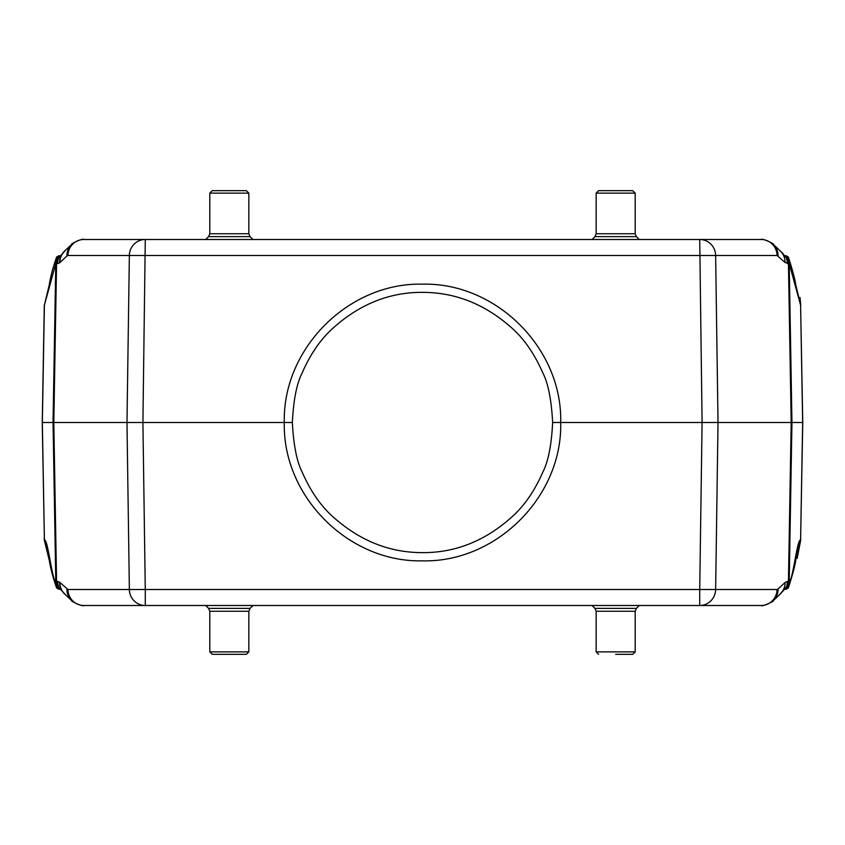 <?xml version="1.0" encoding="UTF-8"?>
<svg xmlns="http://www.w3.org/2000/svg" width="845" height="845" viewBox="0 0 845 845"><rect width="100%" height="100%" fill="white"/><g stroke="black" fill="none" stroke-linecap="round" stroke-linejoin="round"><path stroke-width="1.27" d="M800.606 305.246L802.75 422.5L800.606 539.754M552.641 422.5C551.447 399.769 548.141 383.176 542.733 372.698C535.17 355.386 525.77 341.317 514.52 330.479C487.248 305.066 456.564 292.359 422.5 292.359C388.489 292.19 357.815 304.897 330.479 330.479C319.23 341.317 309.83 355.386 302.267 372.698C296.775 383.25 293.479 399.843 292.359 422.5C293.553 445.23 296.859 461.824 302.267 472.302C309.83 489.614 319.23 503.683 330.479 514.52C357.752 539.934 388.436 552.641 422.5 552.641C456.511 552.81 487.185 540.103 514.52 514.52C525.77 503.683 535.17 489.614 542.733 472.302C548.225 461.75 551.521 445.157 552.641 422.5L560.7 422.5C562.548 496.427 496.406 562.612 422.5 560.848C348.562 562.569 282.483 496.469 284.3 422.5C282.452 348.573 348.594 282.388 422.5 284.152C496.437 282.431 562.516 348.531 560.7 422.5L802.655 422.5L800.606 539.828A40.666 2.81 1.3 0 1 800.701 540.029L800.701 539.754M794.722 564.407L800.701 540.029L797.226 558.239M44.257 537.547L44.352 539.892M50.32 564.629L44.299 540.029A40.666 2.81 -1.3 0 1 44.394 539.839L42.345 422.5L292.359 422.5M50.14 281.216L44.394 305.161A40.666 2.81 1.3 0 1 44.299 304.971L42.25 422.5L44.394 539.754M44.352 305.108L44.257 307.453M802.655 422.5L800.606 305.172A40.666 2.81 -1.3 0 0 800.701 304.971L800.035 297.493M60.132 588.754L59.118 587.803L57.228 587.803A2.44 2.429 90 0 0 59.446 589.24L60.439 589.24M794.754 280.698L800.606 305.161L789.209 263.608L785.037 262.499L777.062 255.475L129.359 255.475L126.982 422.5L129.359 589.525L67.938 589.525L59.572 582.152L57.618 581.392A16.266 15.928 -90 0 0 59.023 587.803A2.44 2.387 90 0 0 60.344 589.081L65.319 594.605L60.09 588.616M785.28 587.782L779.671 594.616L785.977 587.803A2.44 2.387 90 0 1 784.656 589.081M785.005 588.437L784.678 588.986M784.783 588.859L785.174 588.226M785.554 589.24L784.561 589.24L785.554 589.24A2.44 2.429 90 0 0 787.772 587.803L787.033 587.803A2.44 2.387 90 0 1 784.847 589.24M60.153 589.24A2.44 2.387 90 0 1 57.967 587.803A16.266 15.928 -90 0 1 56.562 581.392L55.791 581.392L57.228 587.803L56.657 587.951L58.801 589.24M50.204 564.09L44.394 539.839C47.933 538.962 52.232 581.381 55.791 581.392L53.045 422.5L55.791 263.608L44.394 305.161L42.345 422.5M59.118 587.803A2.44 2.387 90 0 0 60.312 589.018L60.407 589.113M59.298 587.866A2.44 2.334 119.8 0 0 60.301 588.997M786.706 588.342L787.519 588.236M795.863 559.316C795.441 564.08 792.937 573.628 788.353 587.962L787.772 587.803L789.209 581.392L788.438 581.392A16.266 15.928 90 0 1 787.033 587.803L785.977 587.803A16.266 15.928 90 0 0 787.382 581.392L785.037 582.501A16.266 15.611 46.7 0 1 780.273 594.046L773.302 600.615C775.171 600.763 761.915 607.122 761.144 605.506L699.723 605.506L699.723 589.525L145.277 589.525L142.911 422.5L145.277 239.494L761.144 239.494C761.915 237.878 775.171 244.237 773.302 244.385L780.262 250.944A16.266 15.611 -46.7 0 1 785.037 262.499M788.311 256.996L787.772 257.197L789.209 263.608L791.955 422.5L789.209 581.392C792.768 581.381 797.067 538.962 800.606 539.839L794.786 564.101M106.312 605.506L110.019 605.506M739.977 605.506L740.833 605.506M67.938 589.525A16.266 15.928 90 0 0 83.856 605.506L699.723 605.506A16.266 15.928 -90 0 0 715.641 589.525L699.723 589.525L702.089 422.5L699.723 239.494A16.266 15.928 90 0 1 715.641 255.475L718.018 422.5L715.641 589.525L777.062 589.525A16.266 15.928 90 0 1 761.144 605.506M129.359 589.525L145.277 589.525L145.277 605.506A16.266 15.928 90 0 1 129.359 589.525M59.963 582.501A16.266 15.611 133.3 0 0 64.727 594.046L71.698 600.615C69.829 600.763 83.085 607.122 83.856 605.506M66.935 589.049A16.266 15.611 133.3 0 0 71.688 600.594M785.037 582.501L778.065 589.049A16.266 15.611 46.7 0 1 773.312 600.594M784.561 255.76L785.554 255.76L784.561 255.76M61.252 255.739L59.118 257.197A2.44 2.387 -90 0 1 60.333 255.961L60.491 255.834M787.382 263.608A16.266 15.928 -90 0 0 785.977 257.197L779.671 250.373M784.825 256.236L785.163 256.774M59.298 257.133A2.44 2.334 -119.8 0 1 60.259 256.024L61.305 255.76M65.424 250.3L59.847 256.943M179.425 239.494L162.208 239.494M691.749 239.494L682.073 239.494M83.856 239.494L145.277 239.494A16.266 15.928 -90 0 0 129.359 255.475L67.938 255.475A16.266 15.928 -90 0 1 83.856 239.494C83.095 237.857 69.744 244.3 71.698 244.385L64.738 250.944A16.266 15.611 -133.3 0 0 59.963 262.499L59.572 262.848A16.266 15.706 -127.9 0 1 64.98 250.712M786.695 256.658L787.519 256.764M59.118 257.197L56.678 256.996M777.062 255.475A16.266 15.928 -90 0 0 761.144 239.494M778.065 255.95A16.266 15.611 -46.7 0 0 773.312 244.406M60.365 255.919A2.44 2.387 -90 0 0 59.023 257.197A16.266 15.928 90 0 0 57.618 263.608L55.791 263.608L57.228 257.197A2.44 2.429 -90 0 1 59.446 255.76M67.938 255.475L66.935 255.95A16.266 15.611 -133.3 0 1 71.688 244.406M596.158 193.125L598.598 190.685L632.757 190.685L635.197 193.125L596.158 193.125L596.158 233.738L635.197 233.738L636.391 236.621L594.964 236.621L592.091 239.494M209.803 193.125L212.243 190.685L246.402 190.685L248.842 193.125L209.803 193.125L209.803 233.738L248.842 233.738L250.035 236.621L208.609 236.621L205.736 239.494M596.158 611.262L594.964 608.379L636.391 608.379L635.197 611.262L596.158 611.262L596.158 651.875L635.197 651.875L632.757 654.315L615.678 654.315M209.803 611.262L208.609 608.379L250.035 608.379L248.842 611.262L209.803 611.262L209.803 651.875L248.842 651.875L246.402 654.315L212.243 654.315L229.322 654.315M57.618 581.392L56.562 581.392L53.805 422.5L56.562 263.608A16.266 15.928 90 0 1 57.967 257.197A2.44 2.387 -90 0 1 60.153 255.76M59.572 582.152A16.266 15.706 127.9 0 0 64.98 594.288M778.065 589.049L777.062 589.525M785.554 255.76A2.44 2.429 -90 0 1 787.772 257.197L787.033 257.197A16.266 15.928 -90 0 1 788.438 263.608L791.195 422.5L788.438 581.392L787.382 581.392M784.847 255.76A2.44 2.387 -90 0 1 787.033 257.197L785.977 257.197A2.44 2.387 -90 0 0 784.614 255.908M59.572 262.848L57.618 263.608M66.935 255.95L59.963 262.499M61.305 589.24L60.259 588.976M788.343 587.951L786.199 589.24M106.702 605.506L107.854 605.506M179.425 605.506L153.251 605.506M665.575 605.506L691.749 605.506M740.252 605.506L740.822 605.506L740.252 605.506M56.647 587.962C52.971 577.695 50.468 568.146 49.137 559.316L50.711 563.594M785.005 256.563L782.227 252.634M60.069 256.426L65.329 250.395M104.188 239.494L104.748 239.494M106.702 239.494L110.188 239.494M740.811 239.494L740.252 239.494M795.863 285.684C795.441 280.92 792.937 271.372 788.353 257.038L786.199 255.76M49.137 285.684C50.468 276.854 52.971 267.305 56.647 257.038L58.801 255.76M800.701 305.246L794.722 280.593M250.035 608.379L252.908 605.506M208.609 608.379L205.736 605.506M636.391 608.379L639.264 605.506M594.964 608.379L592.091 605.506M636.391 236.621L639.264 239.494M250.035 236.621L252.908 239.494M596.158 233.738L594.964 236.621M635.197 193.125L635.197 233.738M209.803 233.738L208.609 236.621M248.842 193.125L248.842 233.738M635.197 651.875L635.197 611.262M596.158 651.875L598.598 654.315M248.842 651.875L248.842 611.262M209.803 651.875L212.243 654.315"/></g></svg>

